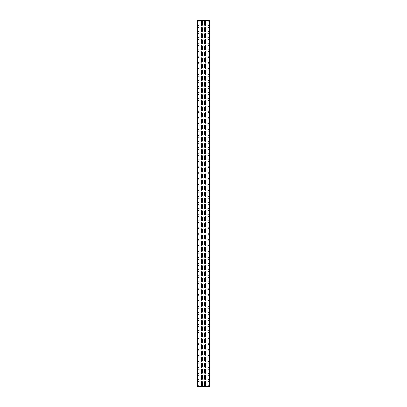 <?xml version="1.0" encoding="UTF-8"?>
<svg xmlns="http://www.w3.org/2000/svg" width="407" height="407" viewBox="0 0 407 407"><rect width="100%" height="100%" fill="white"/><g stroke="black" fill="none" stroke-linecap="round" stroke-linejoin="round"><path stroke-width="0.61" d="M204.721 70.411L204.721 74.074L205.209 74.562L205.698 74.074L205.698 70.411C205.372 69.78 205.047 69.78 204.721 70.411C205.047 69.78 205.372 69.78 205.698 70.411M198.128 70.411L198.128 74.074L198.616 74.562L199.104 74.074L199.104 70.411C198.779 69.78 198.453 69.78 198.128 70.411C198.453 69.78 198.779 69.78 199.104 70.411M201.302 70.411L201.302 74.074L201.791 74.562L202.279 74.074L202.279 70.411C201.953 69.78 201.628 69.78 201.302 70.411C201.628 69.78 201.953 69.78 202.279 70.411M207.896 88.726L207.896 92.389L208.384 92.877L208.872 92.389L208.872 88.726C208.547 88.095 208.221 88.095 207.896 88.726C208.221 88.095 208.547 88.095 208.872 88.726M204.721 76.516L204.721 80.179L205.209 80.667L205.698 80.179L205.698 76.516C205.372 75.885 205.047 75.885 204.721 76.516C205.047 75.885 205.372 75.885 205.698 76.516M198.128 76.516L198.128 80.179L198.616 80.667L199.104 80.179L199.104 76.516C198.779 75.885 198.453 75.885 198.128 76.516C198.453 75.885 198.779 75.885 199.104 76.516M201.302 76.516L201.302 80.179L201.791 80.667L202.279 80.179L202.279 76.516C201.953 75.885 201.628 75.885 201.302 76.516C201.628 75.885 201.953 75.885 202.279 76.516M207.896 70.411L207.896 74.074L208.384 74.562L208.872 74.074L208.872 70.411C208.547 69.78 208.221 69.78 207.896 70.411C208.221 69.78 208.547 69.78 208.872 70.411M204.721 82.621L204.721 86.284L205.209 86.772L205.698 86.284L205.698 82.621C205.372 81.99 205.047 81.99 204.721 82.621C205.047 81.99 205.372 81.99 205.698 82.621M198.128 82.621L198.128 86.284L198.616 86.772L199.104 86.284L199.104 82.621C198.779 81.99 198.453 81.99 198.128 82.621C198.453 81.99 198.779 81.99 199.104 82.621M201.302 82.621L201.302 86.284L201.791 86.772L202.279 86.284L202.279 82.621C201.953 81.99 201.628 81.99 201.302 82.621C201.628 81.99 201.953 81.99 202.279 82.621M207.896 52.096L207.896 55.759L208.384 56.247L208.872 55.759L208.872 52.096C208.547 51.465 208.221 51.465 207.896 52.096C208.221 51.465 208.547 51.465 208.872 52.096M204.721 88.726L204.721 92.389L205.209 92.877L205.698 92.389L205.698 88.726C205.372 88.095 205.047 88.095 204.721 88.726C205.047 88.095 205.372 88.095 205.698 88.726M198.128 88.726L198.128 92.389L198.616 92.877L199.104 92.389L199.104 88.726C198.779 88.095 198.453 88.095 198.128 88.726C198.453 88.095 198.779 88.095 199.104 88.726M201.302 88.726L201.302 92.389L201.791 92.877L202.279 92.389L202.279 88.726C201.953 88.095 201.628 88.095 201.302 88.726C201.628 88.095 201.953 88.095 202.279 88.726M207.896 82.621L207.896 86.284L208.384 86.772L208.872 86.284L208.872 82.621C208.547 81.99 208.221 81.99 207.896 82.621C208.221 81.99 208.547 81.99 208.872 82.621M207.896 21.571L207.896 25.234L208.384 25.722L208.872 25.234L208.872 21.571C208.547 20.94 208.221 20.94 207.896 21.571C208.221 20.94 208.547 20.94 208.872 21.571M198.128 21.571L198.128 25.234L198.616 25.722L199.104 25.234L199.104 21.571C198.779 20.94 198.453 20.94 198.128 21.571C198.453 20.94 198.779 20.94 199.104 21.571M201.302 21.571L201.302 25.234L201.791 25.722L202.279 25.234L202.279 21.571C201.953 20.94 201.628 20.94 201.302 21.571C201.628 20.94 201.953 20.94 202.279 21.571M207.896 39.886L207.896 43.549L208.384 44.037L208.872 43.549L208.872 39.886C208.547 39.255 208.221 39.255 207.896 39.886C208.221 39.255 208.547 39.255 208.872 39.886M201.302 27.676L201.302 31.339L201.791 31.827L202.279 31.339L202.279 27.676C201.953 27.045 201.628 27.045 201.302 27.676C201.628 27.045 201.953 27.045 202.279 27.676M198.128 27.676L198.128 31.339L198.616 31.827L199.104 31.339L199.104 27.676C198.779 27.045 198.453 27.045 198.128 27.676C198.453 27.045 198.779 27.045 199.104 27.676M204.721 27.676L204.721 31.339L205.209 31.827L205.698 31.339L205.698 27.676C205.372 27.045 205.047 27.045 204.721 27.676C205.047 27.045 205.372 27.045 205.698 27.676M207.896 27.676L207.896 31.339L208.384 31.827L208.872 31.339L208.872 27.676C208.547 27.045 208.221 27.045 207.896 27.676C208.221 27.045 208.547 27.045 208.872 27.676M204.721 33.781L204.721 37.444L205.209 37.932L205.698 37.444L205.698 33.781C205.372 33.15 205.047 33.15 204.721 33.781C205.047 33.15 205.372 33.15 205.698 33.781M198.128 33.781L198.128 37.444L198.616 37.932L199.104 37.444L199.104 33.781C198.779 33.15 198.453 33.15 198.128 33.781C198.453 33.15 198.779 33.15 199.104 33.781M201.302 33.781L201.302 37.444L201.791 37.932L202.279 37.444L202.279 33.781C201.953 33.15 201.628 33.15 201.302 33.781C201.628 33.15 201.953 33.15 202.279 33.781M207.896 76.516L207.896 80.179L208.384 80.667L208.872 80.179L208.872 76.516C208.547 75.885 208.221 75.885 207.896 76.516C208.221 75.885 208.547 75.885 208.872 76.516M204.721 39.886L204.721 43.549L205.209 44.037L205.698 43.549L205.698 39.886C205.372 39.255 205.047 39.255 204.721 39.886C205.047 39.255 205.372 39.255 205.698 39.886M198.128 39.886L198.128 43.549L198.616 44.037L199.104 43.549L199.104 39.886C198.779 39.255 198.453 39.255 198.128 39.886C198.453 39.255 198.779 39.255 199.104 39.886M201.302 39.886L201.302 43.549L201.791 44.037L202.279 43.549L202.279 39.886C201.953 39.255 201.628 39.255 201.302 39.886C201.628 39.255 201.953 39.255 202.279 39.886M207.896 33.781L207.896 37.444L208.384 37.932L208.872 37.444L208.872 33.781C208.547 33.15 208.221 33.15 207.896 33.781C208.221 33.15 208.547 33.15 208.872 33.781M204.721 314.611L204.721 318.274L205.209 318.762L205.698 318.274L205.698 314.611C205.372 313.98 205.047 313.98 204.721 314.611C205.047 313.98 205.372 313.98 205.698 314.611M198.128 314.611L198.128 318.274L198.616 318.762L199.104 318.274L199.104 314.611C198.779 313.98 198.453 313.98 198.128 314.611C198.453 313.98 198.779 313.98 199.104 314.611M201.302 314.611L201.302 318.274L201.791 318.762L202.279 318.274L202.279 314.611C201.953 313.98 201.628 313.98 201.302 314.611C201.628 313.98 201.953 313.98 202.279 314.611M207.896 332.926L207.896 336.589L208.384 337.077L208.872 336.589L208.872 332.926C208.547 332.295 208.221 332.295 207.896 332.926C208.221 332.295 208.547 332.295 208.872 332.926M204.721 320.716L204.721 324.379L205.209 324.867L205.698 324.379L205.698 320.716C205.372 320.085 205.047 320.085 204.721 320.716C205.047 320.085 205.372 320.085 205.698 320.716M198.128 320.716L198.128 324.379L198.616 324.867L199.104 324.379L199.104 320.716C198.779 320.085 198.453 320.085 198.128 320.716C198.453 320.085 198.779 320.085 199.104 320.716M201.302 320.716L201.302 324.379L201.791 324.867L202.279 324.379L202.279 320.716C201.953 320.085 201.628 320.085 201.302 320.716C201.628 320.085 201.953 320.085 202.279 320.716M207.896 314.611L207.896 318.274L208.384 318.762L208.872 318.274L208.872 314.611C208.547 313.98 208.221 313.98 207.896 314.611C208.221 313.98 208.547 313.98 208.872 314.611M204.721 326.821L204.721 330.484L205.209 330.972L205.698 330.484L205.698 326.821C205.372 326.19 205.047 326.19 204.721 326.821C205.047 326.19 205.372 326.19 205.698 326.821M198.128 326.821L198.128 330.484L198.616 330.972L199.104 330.484L199.104 326.821C198.779 326.19 198.453 326.19 198.128 326.821C198.453 326.19 198.779 326.19 199.104 326.821M201.302 326.821L201.302 330.484L201.791 330.972L202.279 330.484L202.279 326.821C201.953 326.19 201.628 326.19 201.302 326.821C201.628 326.19 201.953 326.19 202.279 326.821M207.896 296.296L207.896 299.959L208.384 300.447L208.872 299.959L208.872 296.296C208.547 295.665 208.221 295.665 207.896 296.296C208.221 295.665 208.547 295.665 208.872 296.296M204.721 332.926L204.721 336.589L205.209 337.077L205.698 336.589L205.698 332.926C205.372 332.295 205.047 332.295 204.721 332.926C205.047 332.295 205.372 332.295 205.698 332.926M198.128 332.926L198.128 336.589L198.616 337.077L199.104 336.589L199.104 332.926C198.779 332.295 198.453 332.295 198.128 332.926C198.453 332.295 198.779 332.295 199.104 332.926M201.302 332.926L201.302 336.589L201.791 337.077L202.279 336.589L202.279 332.926C201.953 332.295 201.628 332.295 201.302 332.926C201.628 332.295 201.953 332.295 202.279 332.926M207.896 326.821L207.896 330.484L208.384 330.972L208.872 330.484L208.872 326.821C208.547 326.19 208.221 326.19 207.896 326.821C208.221 326.19 208.547 326.19 208.872 326.821M204.721 45.991L204.721 49.654L205.209 50.142L205.698 49.654L205.698 45.991C205.372 45.36 205.047 45.36 204.721 45.991C205.047 45.36 205.372 45.36 205.698 45.991M198.128 45.991L198.128 49.654L198.616 50.142L199.104 49.654L199.104 45.991C198.779 45.36 198.453 45.36 198.128 45.991C198.453 45.36 198.779 45.36 199.104 45.991M201.302 45.991L201.302 49.654L201.791 50.142L202.279 49.654L202.279 45.991C201.953 45.36 201.628 45.36 201.302 45.991C201.628 45.36 201.953 45.36 202.279 45.991M207.896 64.306L207.896 67.969L208.384 68.457L208.872 67.969L208.872 64.306C208.547 63.675 208.221 63.675 207.896 64.306C208.221 63.675 208.547 63.675 208.872 64.306M204.721 52.096L204.721 55.759L205.209 56.247L205.698 55.759L205.698 52.096C205.372 51.465 205.047 51.465 204.721 52.096C205.047 51.465 205.372 51.465 205.698 52.096M198.128 52.096L198.128 55.759L198.616 56.247L199.104 55.759L199.104 52.096C198.779 51.465 198.453 51.465 198.128 52.096C198.453 51.465 198.779 51.465 199.104 52.096M201.302 52.096L201.302 55.759L201.791 56.247L202.279 55.759L202.279 52.096C201.953 51.465 201.628 51.465 201.302 52.096C201.628 51.465 201.953 51.465 202.279 52.096M207.896 45.991L207.896 49.654L208.384 50.142L208.872 49.654L208.872 45.991C208.547 45.36 208.221 45.36 207.896 45.991C208.221 45.36 208.547 45.36 208.872 45.991M204.721 58.201L204.721 61.864L205.209 62.352L205.698 61.864L205.698 58.201C205.372 57.57 205.047 57.57 204.721 58.201C205.047 57.57 205.372 57.57 205.698 58.201M198.128 58.201L198.128 61.864L198.616 62.352L199.104 61.864L199.104 58.201C198.779 57.57 198.453 57.57 198.128 58.201C198.453 57.57 198.779 57.57 199.104 58.201M201.302 58.201L201.302 61.864L201.791 62.352L202.279 61.864L202.279 58.201C201.953 57.57 201.628 57.57 201.302 58.201C201.628 57.57 201.953 57.57 202.279 58.201M207.896 320.716L207.896 324.379L208.384 324.867L208.872 324.379L208.872 320.716C208.547 320.085 208.221 320.085 207.896 320.716C208.221 320.085 208.547 320.085 208.872 320.716M204.721 64.306L204.721 67.969L205.209 68.457L205.698 67.969L205.698 64.306C205.372 63.675 205.047 63.675 204.721 64.306C205.047 63.675 205.372 63.675 205.698 64.306M198.128 64.306L198.128 67.969L198.616 68.457L199.104 67.969L199.104 64.306C198.779 63.675 198.453 63.675 198.128 64.306C198.453 63.675 198.779 63.675 199.104 64.306M201.302 64.306L201.302 67.969L201.791 68.457L202.279 67.969L202.279 64.306C201.953 63.675 201.628 63.675 201.302 64.306C201.628 63.675 201.953 63.675 202.279 64.306M207.896 58.201L207.896 61.864L208.384 62.352L208.872 61.864L208.872 58.201C208.547 57.57 208.221 57.57 207.896 58.201C208.221 57.57 208.547 57.57 208.872 58.201M201.302 155.881L201.302 159.544L201.791 160.032L202.279 159.544L202.279 155.881C201.953 155.25 201.628 155.25 201.302 155.881C201.628 155.25 201.953 155.25 202.279 155.881M198.128 155.881L198.128 159.544L198.616 160.032L199.104 159.544L199.104 155.881C198.779 155.25 198.453 155.25 198.128 155.881C198.453 155.25 198.779 155.25 199.104 155.881M204.721 155.881L204.721 159.544L205.209 160.032L205.698 159.544L205.698 155.881C205.372 155.25 205.047 155.25 204.721 155.881C205.047 155.25 205.372 155.25 205.698 155.881M207.896 155.881L207.896 159.544L208.384 160.032L208.872 159.544L208.872 155.881C208.547 155.25 208.221 155.25 207.896 155.881C208.221 155.25 208.547 155.25 208.872 155.881M201.302 161.986L201.302 165.649L201.791 166.137L202.279 165.649L202.279 161.986C201.953 161.355 201.628 161.355 201.302 161.986C201.628 161.355 201.953 161.355 202.279 161.986M198.128 161.986L198.128 165.649L198.616 166.137L199.104 165.649L199.104 161.986C198.779 161.355 198.453 161.355 198.128 161.986C198.453 161.355 198.779 161.355 199.104 161.986M204.721 161.986L204.721 165.649L205.209 166.137L205.698 165.649L205.698 161.986C205.372 161.355 205.047 161.355 204.721 161.986C205.047 161.355 205.372 161.355 205.698 161.986M207.896 161.986L207.896 165.649L208.384 166.137L208.872 165.649L208.872 161.986C208.547 161.355 208.221 161.355 207.896 161.986C208.221 161.355 208.547 161.355 208.872 161.986M201.302 143.671L201.302 147.334L201.791 147.822L202.279 147.334L202.279 143.671C201.953 143.04 201.628 143.04 201.302 143.671C201.628 143.04 201.953 143.04 202.279 143.671M198.128 143.671L198.128 147.334L198.616 147.822L199.104 147.334L199.104 143.671C198.779 143.04 198.453 143.04 198.128 143.671C198.453 143.04 198.779 143.04 199.104 143.671M204.721 143.671L204.721 147.334L205.209 147.822L205.698 147.334L205.698 143.671C205.372 143.04 205.047 143.04 204.721 143.671C205.047 143.04 205.372 143.04 205.698 143.671M207.896 143.671L207.896 147.334L208.384 147.822L208.872 147.334L208.872 143.671C208.547 143.04 208.221 143.04 207.896 143.671C208.221 143.04 208.547 143.04 208.872 143.671M201.302 149.776L201.302 153.439L201.791 153.927L202.279 153.439L202.279 149.776C201.953 149.145 201.628 149.145 201.302 149.776C201.628 149.145 201.953 149.145 202.279 149.776M198.128 149.776L198.128 153.439L198.616 153.927L199.104 153.439L199.104 149.776C198.779 149.145 198.453 149.145 198.128 149.776C198.453 149.145 198.779 149.145 199.104 149.776M204.721 149.776L204.721 153.439L205.209 153.927L205.698 153.439L205.698 149.776C205.372 149.145 205.047 149.145 204.721 149.776C205.047 149.145 205.372 149.145 205.698 149.776M207.896 149.776L207.896 153.439L208.384 153.927L208.872 153.439L208.872 149.776C208.547 149.145 208.221 149.145 207.896 149.776C208.221 149.145 208.547 149.145 208.872 149.776M201.302 180.301L201.302 183.964L201.791 184.452L202.279 183.964L202.279 180.301C201.953 179.67 201.628 179.67 201.302 180.301C201.628 179.67 201.953 179.67 202.279 180.301M198.128 180.301L198.128 183.964L198.616 184.452L199.104 183.964L199.104 180.301C198.779 179.67 198.453 179.67 198.128 180.301C198.453 179.67 198.779 179.67 199.104 180.301M204.721 180.301L204.721 183.964L205.209 184.452L205.698 183.964L205.698 180.301C205.372 179.67 205.047 179.67 204.721 180.301C205.047 179.67 205.372 179.67 205.698 180.301M207.896 180.301L207.896 183.964L208.384 184.452L208.872 183.964L208.872 180.301C208.547 179.67 208.221 179.67 207.896 180.301C208.221 179.67 208.547 179.67 208.872 180.301M201.302 186.406L201.302 190.069L201.791 190.557L202.279 190.069L202.279 186.406C201.953 185.775 201.628 185.775 201.302 186.406C201.628 185.775 201.953 185.775 202.279 186.406M198.128 186.406L198.128 190.069L198.616 190.557L199.104 190.069L199.104 186.406C198.779 185.775 198.453 185.775 198.128 186.406C198.453 185.775 198.779 185.775 199.104 186.406M204.721 186.406L204.721 190.069L205.209 190.557L205.698 190.069L205.698 186.406C205.372 185.775 205.047 185.775 204.721 186.406C205.047 185.775 205.372 185.775 205.698 186.406M207.896 186.406L207.896 190.069L208.384 190.557L208.872 190.069L208.872 186.406C208.547 185.775 208.221 185.775 207.896 186.406C208.221 185.775 208.547 185.775 208.872 186.406M201.302 168.091L201.302 171.754L201.791 172.242L202.279 171.754L202.279 168.091C201.953 167.46 201.628 167.46 201.302 168.091C201.628 167.46 201.953 167.46 202.279 168.091M198.128 168.091L198.128 171.754L198.616 172.242L199.104 171.754L199.104 168.091C198.779 167.46 198.453 167.46 198.128 168.091C198.453 167.46 198.779 167.46 199.104 168.091M204.721 168.091L204.721 171.754L205.209 172.242L205.698 171.754L205.698 168.091C205.372 167.46 205.047 167.46 204.721 168.091C205.047 167.46 205.372 167.46 205.698 168.091M207.896 168.091L207.896 171.754L208.384 172.242L208.872 171.754L208.872 168.091C208.547 167.46 208.221 167.46 207.896 168.091C208.221 167.46 208.547 167.46 208.872 168.091M201.302 174.196L201.302 177.859L201.791 178.347L202.279 177.859L202.279 174.196C201.953 173.565 201.628 173.565 201.302 174.196C201.628 173.565 201.953 173.565 202.279 174.196M198.128 174.196L198.128 177.859L198.616 178.347L199.104 177.859L199.104 174.196C198.779 173.565 198.453 173.565 198.128 174.196C198.453 173.565 198.779 173.565 199.104 174.196M204.721 174.196L204.721 177.859L205.209 178.347L205.698 177.859L205.698 174.196C205.372 173.565 205.047 173.565 204.721 174.196C205.047 173.565 205.372 173.565 205.698 174.196M207.896 174.196L207.896 177.859L208.384 178.347L208.872 177.859L208.872 174.196C208.547 173.565 208.221 173.565 207.896 174.196C208.221 173.565 208.547 173.565 208.872 174.196M201.302 107.041L201.302 110.704L201.791 111.192L202.279 110.704L202.279 107.041C201.953 106.41 201.628 106.41 201.302 107.041C201.628 106.41 201.953 106.41 202.279 107.041M198.128 107.041L198.128 110.704L198.616 111.192L199.104 110.704L199.104 107.041C198.779 106.41 198.453 106.41 198.128 107.041C198.453 106.41 198.779 106.41 199.104 107.041M204.721 107.041L204.721 110.704L205.209 111.192L205.698 110.704L205.698 107.041C205.372 106.41 205.047 106.41 204.721 107.041C205.047 106.41 205.372 106.41 205.698 107.041M207.896 107.041L207.896 110.704L208.384 111.192L208.872 110.704L208.872 107.041C208.547 106.41 208.221 106.41 207.896 107.041C208.221 106.41 208.547 106.41 208.872 107.041M201.302 113.146L201.302 116.809L201.791 117.297L202.279 116.809L202.279 113.146C201.953 112.515 201.628 112.515 201.302 113.146C201.628 112.515 201.953 112.515 202.279 113.146M198.128 113.146L198.128 116.809L198.616 117.297L199.104 116.809L199.104 113.146C198.779 112.515 198.453 112.515 198.128 113.146C198.453 112.515 198.779 112.515 199.104 113.146M204.721 113.146L204.721 116.809L205.209 117.297L205.698 116.809L205.698 113.146C205.372 112.515 205.047 112.515 204.721 113.146C205.047 112.515 205.372 112.515 205.698 113.146M207.896 113.146L207.896 116.809L208.384 117.297L208.872 116.809L208.872 113.146C208.547 112.515 208.221 112.515 207.896 113.146C208.221 112.515 208.547 112.515 208.872 113.146M201.302 94.831L201.302 98.494L201.791 98.982L202.279 98.494L202.279 94.831C201.953 94.2 201.628 94.2 201.302 94.831C201.628 94.2 201.953 94.2 202.279 94.831M198.128 94.831L198.128 98.494L198.616 98.982L199.104 98.494L199.104 94.831C198.779 94.2 198.453 94.2 198.128 94.831C198.453 94.2 198.779 94.2 199.104 94.831M204.721 94.831L204.721 98.494L205.209 98.982L205.698 98.494L205.698 94.831C205.372 94.2 205.047 94.2 204.721 94.831C205.047 94.2 205.372 94.2 205.698 94.831M207.896 94.831L207.896 98.494L208.384 98.982L208.872 98.494L208.872 94.831C208.547 94.2 208.221 94.2 207.896 94.831C208.221 94.2 208.547 94.2 208.872 94.831M201.302 100.936L201.302 104.599L201.791 105.087L202.279 104.599L202.279 100.936C201.953 100.305 201.628 100.305 201.302 100.936C201.628 100.305 201.953 100.305 202.279 100.936M198.128 100.936L198.128 104.599L198.616 105.087L199.104 104.599L199.104 100.936C198.779 100.305 198.453 100.305 198.128 100.936C198.453 100.305 198.779 100.305 199.104 100.936M204.721 100.936L204.721 104.599L205.209 105.087L205.698 104.599L205.698 100.936C205.372 100.305 205.047 100.305 204.721 100.936C205.047 100.305 205.372 100.305 205.698 100.936M207.896 100.936L207.896 104.599L208.384 105.087L208.872 104.599L208.872 100.936C208.547 100.305 208.221 100.305 207.896 100.936C208.221 100.305 208.547 100.305 208.872 100.936M201.302 131.461L201.302 135.124L201.791 135.612L202.279 135.124L202.279 131.461C201.953 130.83 201.628 130.83 201.302 131.461C201.628 130.83 201.953 130.83 202.279 131.461M198.128 131.461L198.128 135.124L198.616 135.612L199.104 135.124L199.104 131.461C198.779 130.83 198.453 130.83 198.128 131.461C198.453 130.83 198.779 130.83 199.104 131.461M204.721 131.461L204.721 135.124L205.209 135.612L205.698 135.124L205.698 131.461C205.372 130.83 205.047 130.83 204.721 131.461C205.047 130.83 205.372 130.83 205.698 131.461M207.896 131.461L207.896 135.124L208.384 135.612L208.872 135.124L208.872 131.461C208.547 130.83 208.221 130.83 207.896 131.461C208.221 130.83 208.547 130.83 208.872 131.461M201.302 137.566L201.302 141.229L201.791 141.717L202.279 141.229L202.279 137.566C201.953 136.935 201.628 136.935 201.302 137.566C201.628 136.935 201.953 136.935 202.279 137.566M198.128 137.566L198.128 141.229L198.616 141.717L199.104 141.229L199.104 137.566C198.779 136.935 198.453 136.935 198.128 137.566C198.453 136.935 198.779 136.935 199.104 137.566M204.721 137.566L204.721 141.229L205.209 141.717L205.698 141.229L205.698 137.566C205.372 136.935 205.047 136.935 204.721 137.566C205.047 136.935 205.372 136.935 205.698 137.566M207.896 137.566L207.896 141.229L208.384 141.717L208.872 141.229L208.872 137.566C208.547 136.935 208.221 136.935 207.896 137.566C208.221 136.935 208.547 136.935 208.872 137.566M201.302 119.251L201.302 122.914L201.791 123.402L202.279 122.914L202.279 119.251C201.953 118.62 201.628 118.62 201.302 119.251C201.628 118.62 201.953 118.62 202.279 119.251M198.128 119.251L198.128 122.914L198.616 123.402L199.104 122.914L199.104 119.251C198.779 118.62 198.453 118.62 198.128 119.251C198.453 118.62 198.779 118.62 199.104 119.251M204.721 119.251L204.721 122.914L205.209 123.402L205.698 122.914L205.698 119.251C205.372 118.62 205.047 118.62 204.721 119.251C205.047 118.62 205.372 118.62 205.698 119.251M207.896 119.251L207.896 122.914L208.384 123.402L208.872 122.914L208.872 119.251C208.547 118.62 208.221 118.62 207.896 119.251C208.221 118.62 208.547 118.62 208.872 119.251M201.302 125.356L201.302 129.019L201.791 129.507L202.279 129.019L202.279 125.356C201.953 124.725 201.628 124.725 201.302 125.356C201.628 124.725 201.953 124.725 202.279 125.356M198.128 125.356L198.128 129.019L198.616 129.507L199.104 129.019L199.104 125.356C198.779 124.725 198.453 124.725 198.128 125.356C198.453 124.725 198.779 124.725 199.104 125.356M204.721 125.356L204.721 129.019L205.209 129.507L205.698 129.019L205.698 125.356C205.372 124.725 205.047 124.725 204.721 125.356C205.047 124.725 205.372 124.725 205.698 125.356M207.896 125.356L207.896 129.019L208.384 129.507L208.872 129.019L208.872 125.356C208.547 124.725 208.221 124.725 207.896 125.356C208.221 124.725 208.547 124.725 208.872 125.356M204.721 265.771L204.721 269.434L205.209 269.922L205.698 269.434L205.698 265.771C205.372 265.14 205.047 265.14 204.721 265.771C205.047 265.14 205.372 265.14 205.698 265.771M198.128 265.771L198.128 269.434L198.616 269.922L199.104 269.434L199.104 265.771C198.779 265.14 198.453 265.14 198.128 265.771C198.453 265.14 198.779 265.14 199.104 265.771M201.302 265.771L201.302 269.434L201.791 269.922L202.279 269.434L202.279 265.771C201.953 265.14 201.628 265.14 201.302 265.771C201.628 265.14 201.953 265.14 202.279 265.771M207.896 284.086L207.896 287.749L208.384 288.237L208.872 287.749L208.872 284.086C208.547 283.455 208.221 283.455 207.896 284.086C208.221 283.455 208.547 283.455 208.872 284.086M204.721 271.876L204.721 275.539L205.209 276.027L205.698 275.539L205.698 271.876C205.372 271.245 205.047 271.245 204.721 271.876C205.047 271.245 205.372 271.245 205.698 271.876M198.128 271.876L198.128 275.539L198.616 276.027L199.104 275.539L199.104 271.876C198.779 271.245 198.453 271.245 198.128 271.876C198.453 271.245 198.779 271.245 199.104 271.876M201.302 271.876L201.302 275.539L201.791 276.027L202.279 275.539L202.279 271.876C201.953 271.245 201.628 271.245 201.302 271.876C201.628 271.245 201.953 271.245 202.279 271.876M207.896 265.771L207.896 269.434L208.384 269.922L208.872 269.434L208.872 265.771C208.547 265.14 208.221 265.14 207.896 265.771C208.221 265.14 208.547 265.14 208.872 265.771M204.721 277.981L204.721 281.644L205.209 282.132L205.698 281.644L205.698 277.981C205.372 277.35 205.047 277.35 204.721 277.981C205.047 277.35 205.372 277.35 205.698 277.981M198.128 277.981L198.128 281.644L198.616 282.132L199.104 281.644L199.104 277.981C198.779 277.35 198.453 277.35 198.128 277.981C198.453 277.35 198.779 277.35 199.104 277.981M201.302 277.981L201.302 281.644L201.791 282.132L202.279 281.644L202.279 277.981C201.953 277.35 201.628 277.35 201.302 277.981C201.628 277.35 201.953 277.35 202.279 277.981M207.896 247.456L207.896 251.119L208.384 251.607L208.872 251.119L208.872 247.456C208.547 246.825 208.221 246.825 207.896 247.456C208.221 246.825 208.547 246.825 208.872 247.456M204.721 284.086L204.721 287.749L205.209 288.237L205.698 287.749L205.698 284.086C205.372 283.455 205.047 283.455 204.721 284.086C205.047 283.455 205.372 283.455 205.698 284.086M198.128 284.086L198.128 287.749L198.616 288.237L199.104 287.749L199.104 284.086C198.779 283.455 198.453 283.455 198.128 284.086C198.453 283.455 198.779 283.455 199.104 284.086M201.302 284.086L201.302 287.749L201.791 288.237L202.279 287.749L202.279 284.086C201.953 283.455 201.628 283.455 201.302 284.086C201.628 283.455 201.953 283.455 202.279 284.086M207.896 277.981L207.896 281.644L208.384 282.132L208.872 281.644L208.872 277.981C208.547 277.35 208.221 277.35 207.896 277.981C208.221 277.35 208.547 277.35 208.872 277.981M204.721 192.511L204.721 196.174L205.209 196.662L205.698 196.174L205.698 192.511C205.372 191.88 205.047 191.88 204.721 192.511C205.047 191.88 205.372 191.88 205.698 192.511M198.128 192.511L198.128 196.174L198.616 196.662L199.104 196.174L199.104 192.511C198.779 191.88 198.453 191.88 198.128 192.511C198.453 191.88 198.779 191.88 199.104 192.511M201.302 192.511L201.302 196.174L201.791 196.662L202.279 196.174L202.279 192.511C201.953 191.88 201.628 191.88 201.302 192.511C201.628 191.88 201.953 191.88 202.279 192.511M207.896 210.826L207.896 214.489L208.384 214.977L208.872 214.489L208.872 210.826C208.547 210.195 208.221 210.195 207.896 210.826C208.221 210.195 208.547 210.195 208.872 210.826M204.721 198.616L204.721 202.279L205.209 202.767L205.698 202.279L205.698 198.616C205.372 197.985 205.047 197.985 204.721 198.616C205.047 197.985 205.372 197.985 205.698 198.616M198.128 198.616L198.128 202.279L198.616 202.767L199.104 202.279L199.104 198.616C198.779 197.985 198.453 197.985 198.128 198.616C198.453 197.985 198.779 197.985 199.104 198.616M201.302 198.616L201.302 202.279L201.791 202.767L202.279 202.279L202.279 198.616C201.953 197.985 201.628 197.985 201.302 198.616C201.628 197.985 201.953 197.985 202.279 198.616M207.896 192.511L207.896 196.174L208.384 196.662L208.872 196.174L208.872 192.511C208.547 191.88 208.221 191.88 207.896 192.511C208.221 191.88 208.547 191.88 208.872 192.511M204.721 204.721L204.721 208.384L205.209 208.872L205.698 208.384L205.698 204.721C205.372 204.09 205.047 204.09 204.721 204.721C205.047 204.09 205.372 204.09 205.698 204.721M198.128 204.721L198.128 208.384L198.616 208.872L199.104 208.384L199.104 204.721C198.779 204.09 198.453 204.09 198.128 204.721C198.453 204.09 198.779 204.09 199.104 204.721M201.302 204.721L201.302 208.384L201.791 208.872L202.279 208.384L202.279 204.721C201.953 204.09 201.628 204.09 201.302 204.721C201.628 204.09 201.953 204.09 202.279 204.721M207.896 271.876L207.896 275.539L208.384 276.027L208.872 275.539L208.872 271.876C208.547 271.245 208.221 271.245 207.896 271.876C208.221 271.245 208.547 271.245 208.872 271.876M204.721 210.826L204.721 214.489L205.209 214.977L205.698 214.489L205.698 210.826C205.372 210.195 205.047 210.195 204.721 210.826C205.047 210.195 205.372 210.195 205.698 210.826M198.128 210.826L198.128 214.489L198.616 214.977L199.104 214.489L199.104 210.826C198.779 210.195 198.453 210.195 198.128 210.826C198.453 210.195 198.779 210.195 199.104 210.826M201.302 210.826L201.302 214.489L201.791 214.977L202.279 214.489L202.279 210.826C201.953 210.195 201.628 210.195 201.302 210.826C201.628 210.195 201.953 210.195 202.279 210.826M207.896 204.721L207.896 208.384L208.384 208.872L208.872 208.384L208.872 204.721C208.547 204.09 208.221 204.09 207.896 204.721C208.221 204.09 208.547 204.09 208.872 204.721M207.896 253.561L207.896 257.224L208.384 257.712L208.872 257.224L208.872 253.561C208.547 252.93 208.221 252.93 207.896 253.561C208.221 252.93 208.547 252.93 208.872 253.561M201.302 259.666L201.302 263.329L201.791 263.817L202.279 263.329L202.279 259.666C201.953 259.035 201.628 259.035 201.302 259.666C201.628 259.035 201.953 259.035 202.279 259.666M198.128 259.666L198.128 263.329L198.616 263.817L199.104 263.329L199.104 259.666C198.779 259.035 198.453 259.035 198.128 259.666C198.453 259.035 198.779 259.035 199.104 259.666M204.721 259.666L204.721 263.329L205.209 263.817L205.698 263.329L205.698 259.666C205.372 259.035 205.047 259.035 204.721 259.666C205.047 259.035 205.372 259.035 205.698 259.666M201.302 253.561L201.302 257.224L201.791 257.712L202.279 257.224L202.279 253.561C201.953 252.93 201.628 252.93 201.302 253.561C201.628 252.93 201.953 252.93 202.279 253.561M198.128 253.561L198.128 257.224L198.616 257.712L199.104 257.224L199.104 253.561C198.779 252.93 198.453 252.93 198.128 253.561C198.453 252.93 198.779 252.93 199.104 253.561M204.721 253.561L204.721 257.224L205.209 257.712L205.698 257.224L205.698 253.561C205.372 252.93 205.047 252.93 204.721 253.561C205.047 252.93 205.372 252.93 205.698 253.561M207.896 241.351L207.896 245.014L208.384 245.502L208.872 245.014L208.872 241.351C208.547 240.72 208.221 240.72 207.896 241.351C208.221 240.72 208.547 240.72 208.872 241.351M201.302 247.456L201.302 251.119L201.791 251.607L202.279 251.119L202.279 247.456C201.953 246.825 201.628 246.825 201.302 247.456C201.628 246.825 201.953 246.825 202.279 247.456M198.128 247.456L198.128 251.119L198.616 251.607L199.104 251.119L199.104 247.456C198.779 246.825 198.453 246.825 198.128 247.456C198.453 246.825 198.779 246.825 199.104 247.456M204.721 247.456L204.721 251.119L205.209 251.607L205.698 251.119L205.698 247.456C205.372 246.825 205.047 246.825 204.721 247.456C205.047 246.825 205.372 246.825 205.698 247.456M207.896 259.666L207.896 263.329L208.384 263.817L208.872 263.329L208.872 259.666C208.547 259.035 208.221 259.035 207.896 259.666C208.221 259.035 208.547 259.035 208.872 259.666M201.302 241.351L201.302 245.014L201.791 245.502L202.279 245.014L202.279 241.351C201.953 240.72 201.628 240.72 201.302 241.351C201.628 240.72 201.953 240.72 202.279 241.351M198.128 241.351L198.128 245.014L198.616 245.502L199.104 245.014L199.104 241.351C198.779 240.72 198.453 240.72 198.128 241.351C198.453 240.72 198.779 240.72 199.104 241.351M204.721 241.351L204.721 245.014L205.209 245.502L205.698 245.014L205.698 241.351C205.372 240.72 205.047 240.72 204.721 241.351C205.047 240.72 205.372 240.72 205.698 241.351M204.721 363.451L204.721 367.114L205.209 367.602L205.698 367.114L205.698 363.451C205.372 362.82 205.047 362.82 204.721 363.451C205.047 362.82 205.372 362.82 205.698 363.451M198.128 363.451L198.128 367.114L198.616 367.602L199.104 367.114L199.104 363.451C198.779 362.82 198.453 362.82 198.128 363.451C198.453 362.82 198.779 362.82 199.104 363.451M201.302 363.451L201.302 367.114L201.791 367.602L202.279 367.114L202.279 363.451C201.953 362.82 201.628 362.82 201.302 363.451C201.628 362.82 201.953 362.82 202.279 363.451M207.896 381.766L207.896 385.429L208.384 385.917L208.872 385.429L208.872 381.766C208.547 381.135 208.221 381.135 207.896 381.766C208.221 381.135 208.547 381.135 208.872 381.766M204.721 369.556L204.721 373.219L205.209 373.707L205.698 373.219L205.698 369.556C205.372 368.925 205.047 368.925 204.721 369.556C205.047 368.925 205.372 368.925 205.698 369.556M198.128 369.556L198.128 373.219L198.616 373.707L199.104 373.219L199.104 369.556C198.779 368.925 198.453 368.925 198.128 369.556C198.453 368.925 198.779 368.925 199.104 369.556M201.302 369.556L201.302 373.219L201.791 373.707L202.279 373.219L202.279 369.556C201.953 368.925 201.628 368.925 201.302 369.556C201.628 368.925 201.953 368.925 202.279 369.556M207.896 363.451L207.896 367.114L208.384 367.602L208.872 367.114L208.872 363.451C208.547 362.82 208.221 362.82 207.896 363.451C208.221 362.82 208.547 362.82 208.872 363.451M204.721 375.661L204.721 379.324L205.209 379.812L205.698 379.324L205.698 375.661C205.372 375.03 205.047 375.03 204.721 375.661C205.047 375.03 205.372 375.03 205.698 375.661M198.128 375.661L198.128 379.324L198.616 379.812L199.104 379.324L199.104 375.661C198.779 375.03 198.453 375.03 198.128 375.661C198.453 375.03 198.779 375.03 199.104 375.661M201.302 375.661L201.302 379.324L201.791 379.812L202.279 379.324L202.279 375.661C201.953 375.03 201.628 375.03 201.302 375.661C201.628 375.03 201.953 375.03 202.279 375.661M207.896 345.136L207.896 348.799L208.384 349.287L208.872 348.799L208.872 345.136C208.547 344.505 208.221 344.505 207.896 345.136C208.221 344.505 208.547 344.505 208.872 345.136M204.721 381.766L204.721 385.429L205.209 385.917L205.698 385.429L205.698 381.766C205.372 381.135 205.047 381.135 204.721 381.766C205.047 381.135 205.372 381.135 205.698 381.766M198.128 381.766L198.128 385.429L198.616 385.917L199.104 385.429L199.104 381.766C198.779 381.135 198.453 381.135 198.128 381.766C198.453 381.135 198.779 381.135 199.104 381.766M201.302 381.766L201.302 385.429L201.791 385.917L202.279 385.429L202.279 381.766C201.953 381.135 201.628 381.135 201.302 381.766C201.628 381.135 201.953 381.135 202.279 381.766M207.896 375.661L207.896 379.324L208.384 379.812L208.872 379.324L208.872 375.661C208.547 375.03 208.221 375.03 207.896 375.661C208.221 375.03 208.547 375.03 208.872 375.661M204.721 290.191L204.721 293.854L205.209 294.342L205.698 293.854L205.698 290.191C205.372 289.56 205.047 289.56 204.721 290.191C205.047 289.56 205.372 289.56 205.698 290.191M198.128 290.191L198.128 293.854L198.616 294.342L199.104 293.854L199.104 290.191C198.779 289.56 198.453 289.56 198.128 290.191C198.453 289.56 198.779 289.56 199.104 290.191M201.302 290.191L201.302 293.854L201.791 294.342L202.279 293.854L202.279 290.191C201.953 289.56 201.628 289.56 201.302 290.191C201.628 289.56 201.953 289.56 202.279 290.191M207.896 308.506L207.896 312.169L208.384 312.657L208.872 312.169L208.872 308.506C208.547 307.875 208.221 307.875 207.896 308.506C208.221 307.875 208.547 307.875 208.872 308.506M204.721 296.296L204.721 299.959L205.209 300.447L205.698 299.959L205.698 296.296C205.372 295.665 205.047 295.665 204.721 296.296C205.047 295.665 205.372 295.665 205.698 296.296M198.128 296.296L198.128 299.959L198.616 300.447L199.104 299.959L199.104 296.296C198.779 295.665 198.453 295.665 198.128 296.296C198.453 295.665 198.779 295.665 199.104 296.296M201.302 296.296L201.302 299.959L201.791 300.447L202.279 299.959L202.279 296.296C201.953 295.665 201.628 295.665 201.302 296.296C201.628 295.665 201.953 295.665 202.279 296.296M207.896 290.191L207.896 293.854L208.384 294.342L208.872 293.854L208.872 290.191C208.547 289.56 208.221 289.56 207.896 290.191C208.221 289.56 208.547 289.56 208.872 290.191M204.721 302.401L204.721 306.064L205.209 306.552L205.698 306.064L205.698 302.401C205.372 301.77 205.047 301.77 204.721 302.401C205.047 301.77 205.372 301.77 205.698 302.401M198.128 302.401L198.128 306.064L198.616 306.552L199.104 306.064L199.104 302.401C198.779 301.77 198.453 301.77 198.128 302.401C198.453 301.77 198.779 301.77 199.104 302.401M201.302 302.401L201.302 306.064L201.791 306.552L202.279 306.064L202.279 302.401C201.953 301.77 201.628 301.77 201.302 302.401C201.628 301.77 201.953 301.77 202.279 302.401M207.896 369.556L207.896 373.219L208.384 373.707L208.872 373.219L208.872 369.556C208.547 368.925 208.221 368.925 207.896 369.556C208.221 368.925 208.547 368.925 208.872 369.556M204.721 308.506L204.721 312.169L205.209 312.657L205.698 312.169L205.698 308.506C205.372 307.875 205.047 307.875 204.721 308.506C205.047 307.875 205.372 307.875 205.698 308.506M198.128 308.506L198.128 312.169L198.616 312.657L199.104 312.169L199.104 308.506C198.779 307.875 198.453 307.875 198.128 308.506C198.453 307.875 198.779 307.875 199.104 308.506M201.302 308.506L201.302 312.169L201.791 312.657L202.279 312.169L202.279 308.506C201.953 307.875 201.628 307.875 201.302 308.506C201.628 307.875 201.953 307.875 202.279 308.506M207.896 302.401L207.896 306.064L208.384 306.552L208.872 306.064L208.872 302.401C208.547 301.77 208.221 301.77 207.896 302.401C208.221 301.77 208.547 301.77 208.872 302.401M204.721 216.931L204.721 220.594L205.209 221.082L205.698 220.594L205.698 216.931C205.372 216.3 205.047 216.3 204.721 216.931C205.047 216.3 205.372 216.3 205.698 216.931M198.128 216.931L198.128 220.594L198.616 221.082L199.104 220.594L199.104 216.931C198.779 216.3 198.453 216.3 198.128 216.931C198.453 216.3 198.779 216.3 199.104 216.931M201.302 216.931L201.302 220.594L201.791 221.082L202.279 220.594L202.279 216.931C201.953 216.3 201.628 216.3 201.302 216.931C201.628 216.3 201.953 216.3 202.279 216.931M207.896 235.246L207.896 238.909L208.384 239.397L208.872 238.909L208.872 235.246C208.547 234.615 208.221 234.615 207.896 235.246C208.221 234.615 208.547 234.615 208.872 235.246M204.721 223.036L204.721 226.699L205.209 227.187L205.698 226.699L205.698 223.036C205.372 222.405 205.047 222.405 204.721 223.036C205.047 222.405 205.372 222.405 205.698 223.036M198.128 223.036L198.128 226.699L198.616 227.187L199.104 226.699L199.104 223.036C198.779 222.405 198.453 222.405 198.128 223.036C198.453 222.405 198.779 222.405 199.104 223.036M201.302 223.036L201.302 226.699L201.791 227.187L202.279 226.699L202.279 223.036C201.953 222.405 201.628 222.405 201.302 223.036C201.628 222.405 201.953 222.405 202.279 223.036M207.896 216.931L207.896 220.594L208.384 221.082L208.872 220.594L208.872 216.931C208.547 216.3 208.221 216.3 207.896 216.931C208.221 216.3 208.547 216.3 208.872 216.931M204.721 229.141L204.721 232.804L205.209 233.292L205.698 232.804L205.698 229.141C205.372 228.51 205.047 228.51 204.721 229.141C205.047 228.51 205.372 228.51 205.698 229.141M198.128 229.141L198.128 232.804L198.616 233.292L199.104 232.804L199.104 229.141C198.779 228.51 198.453 228.51 198.128 229.141C198.453 228.51 198.779 228.51 199.104 229.141M201.302 229.141L201.302 232.804L201.791 233.292L202.279 232.804L202.279 229.141C201.953 228.51 201.628 228.51 201.302 229.141C201.628 228.51 201.953 228.51 202.279 229.141M207.896 198.616L207.896 202.279L208.384 202.767L208.872 202.279L208.872 198.616C208.547 197.985 208.221 197.985 207.896 198.616C208.221 197.985 208.547 197.985 208.872 198.616M204.721 235.246L204.721 238.909L205.209 239.397L205.698 238.909L205.698 235.246C205.372 234.615 205.047 234.615 204.721 235.246C205.047 234.615 205.372 234.615 205.698 235.246M198.128 235.246L198.128 238.909L198.616 239.397L199.104 238.909L199.104 235.246C198.779 234.615 198.453 234.615 198.128 235.246C198.453 234.615 198.779 234.615 199.104 235.246M201.302 235.246L201.302 238.909L201.791 239.397L202.279 238.909L202.279 235.246C201.953 234.615 201.628 234.615 201.302 235.246C201.628 234.615 201.953 234.615 202.279 235.246M207.896 229.141L207.896 232.804L208.384 233.292L208.872 232.804L208.872 229.141C208.547 228.51 208.221 228.51 207.896 229.141C208.221 228.51 208.547 228.51 208.872 229.141M204.721 339.031L204.721 342.694L205.209 343.182L205.698 342.694L205.698 339.031C205.372 338.4 205.047 338.4 204.721 339.031C205.047 338.4 205.372 338.4 205.698 339.031M198.128 339.031L198.128 342.694L198.616 343.182L199.104 342.694L199.104 339.031C198.779 338.4 198.453 338.4 198.128 339.031C198.453 338.4 198.779 338.4 199.104 339.031M201.302 339.031L201.302 342.694L201.791 343.182L202.279 342.694L202.279 339.031C201.953 338.4 201.628 338.4 201.302 339.031C201.628 338.4 201.953 338.4 202.279 339.031M207.896 357.346L207.896 361.009L208.384 361.497L208.872 361.009L208.872 357.346C208.547 356.715 208.221 356.715 207.896 357.346C208.221 356.715 208.547 356.715 208.872 357.346M204.721 345.136L204.721 348.799L205.209 349.287L205.698 348.799L205.698 345.136C205.372 344.505 205.047 344.505 204.721 345.136C205.047 344.505 205.372 344.505 205.698 345.136M198.128 345.136L198.128 348.799L198.616 349.287L199.104 348.799L199.104 345.136C198.779 344.505 198.453 344.505 198.128 345.136C198.453 344.505 198.779 344.505 199.104 345.136M201.302 345.136L201.302 348.799L201.791 349.287L202.279 348.799L202.279 345.136C201.953 344.505 201.628 344.505 201.302 345.136C201.628 344.505 201.953 344.505 202.279 345.136M207.896 339.031L207.896 342.694L208.384 343.182L208.872 342.694L208.872 339.031C208.547 338.4 208.221 338.4 207.896 339.031C208.221 338.4 208.547 338.4 208.872 339.031M204.721 351.241L204.721 354.904L205.209 355.392L205.698 354.904L205.698 351.241C205.372 350.61 205.047 350.61 204.721 351.241C205.047 350.61 205.372 350.61 205.698 351.241M198.128 351.241L198.128 354.904L198.616 355.392L199.104 354.904L199.104 351.241C198.779 350.61 198.453 350.61 198.128 351.241C198.453 350.61 198.779 350.61 199.104 351.241M201.302 351.241L201.302 354.904L201.791 355.392L202.279 354.904L202.279 351.241C201.953 350.61 201.628 350.61 201.302 351.241C201.628 350.61 201.953 350.61 202.279 351.241M207.896 223.036L207.896 226.699L208.384 227.187L208.872 226.699L208.872 223.036C208.547 222.405 208.221 222.405 207.896 223.036C208.221 222.405 208.547 222.405 208.872 223.036M204.721 357.346L204.721 361.009L205.209 361.497L205.698 361.009L205.698 357.346C205.372 356.715 205.047 356.715 204.721 357.346C205.047 356.715 205.372 356.715 205.698 357.346M198.128 357.346L198.128 361.009L198.616 361.497L199.104 361.009L199.104 357.346C198.779 356.715 198.453 356.715 198.128 357.346C198.453 356.715 198.779 356.715 199.104 357.346M201.302 357.346L201.302 361.009L201.791 361.497L202.279 361.009L202.279 357.346C201.953 356.715 201.628 356.715 201.302 357.346C201.628 356.715 201.953 356.715 202.279 357.346M207.896 351.241L207.896 354.904L208.384 355.392L208.872 354.904L208.872 351.241C208.547 350.61 208.221 350.61 207.896 351.241C208.221 350.61 208.547 350.61 208.872 351.241M204.721 21.571L204.721 25.234L205.209 25.722L205.698 25.234L205.698 21.571C205.372 20.94 205.047 20.94 204.721 21.571C205.047 20.94 205.372 20.94 205.698 21.571M209.422 386.65L197.578 386.65L197.578 20.35L209.605 20.35L209.605 386.65L209.422 20.35M197.578 20.35L197.578 386.65M209.33 386.65L209.33 20.35M197.67 386.65L197.67 20.35"/></g></svg>
